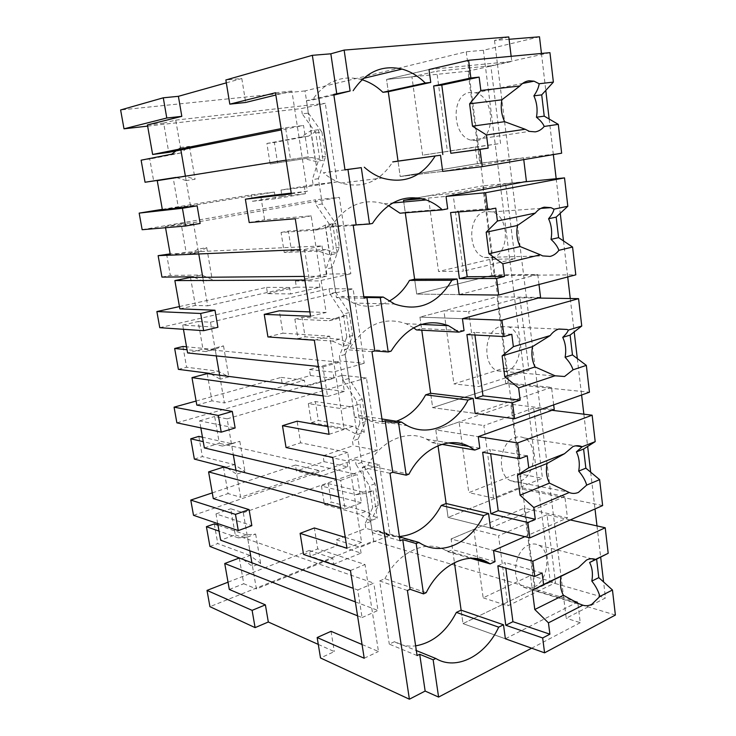 <?xml version="1.0" encoding="UTF-8"?>
<svg xmlns="http://www.w3.org/2000/svg" width="736" height="736" viewBox="0 0 736 736"><rect width="100%" height="100%" fill="white"/><g stroke="black" fill="none" stroke-linecap="round" stroke-linejoin="round"><path stroke-width="0.55" stroke-dasharray="3.68 2.76" d="M539.488 36.8L483.377 50.269L466.256 51.768L305.017 90.914L308.402 113.132L302.248 113.85L315.781 132.968L319.47 157.246L312.34 179.63L313.131 184.8L337.051 181.856L325.275 103.298L301.438 108.569L302.248 113.85M147.632 126.123L301.438 108.569M305.017 90.914L120.621 109.968M308.402 113.132L321.945 132.167L315.781 132.968M171.755 154.183L180.67 153.005L189.456 146.344L180.449 147.494L180.872 149.951L175.738 120.115L163.659 123.087L168.756 152.37M147.421 124.927L163.659 123.087M175.738 120.115L325.275 103.298M226.32 82.855L241.804 78.504L225.851 79.976M508.788 36.938L494.509 40.471L509.073 39.284M321.945 132.167L325.597 156.354L318.403 178.664L322.248 203.918L335.754 223.578L339.305 247.13L331.982 267.738L335.736 292.339L349.186 312.588L352.654 335.524L345.221 354.504L348.882 378.479L362.278 399.28L365.654 421.627L358.119 439.061L361.689 462.429L375.029 483.754L378.322 505.522L370.696 521.493L373.667 540.978L209.935 606.676M466.256 51.768L535.293 589.361L373.667 540.978M325.597 156.354L319.47 157.246M318.403 178.664L312.34 179.63M162.306 209.337L251.464 194.838L252.512 201.278L275.476 198.738L305.449 193.715L304.437 187.183L337.051 181.856M313.131 184.8L281.005 190.026L282.008 196.365L252.512 201.278M322.248 203.918L316.232 204.976L329.719 224.728L333.307 248.354L326.057 269.026L326.83 274.059L350.824 273.792L339.37 197.349L315.44 199.833L316.232 204.976M142.149 229.715L315.44 199.833M281.005 190.026L304.437 187.183M190.477 205.795L185.417 176.392L173.264 178.324L178.287 207.184L190.477 205.795L274.418 192.087L275.476 198.738M175.766 177.33L184.635 176.042L195.068 179.253L186.144 180.578L185.38 176.18L308.338 156.869L303.526 125.488L281.327 129.913M217.7 523.563L215.998 513.903L251.841 525.66M357.549 615.784L362.075 617.568L357.77 589.978L353.243 588.331M318.292 644.414L334.319 651.599L320.51 657.966M331.044 631.322L334.319 651.599M362.048 644.506L378.46 651.489L365.019 564.503L317.74 548.9L314.364 527.96M345.248 537.39L361.606 542.386L347.705 452.355L300.619 442.814L297.123 421.176M327.86 426.586L344.163 429.447L329.765 336.205L282.918 333.169L279.303 310.794M309.874 311.898L326.103 312.478L311.172 215.85L264.61 219.788L260.875 196.641M291.244 193.126L307.372 191.259L291.898 91.062L275.853 95.018M241.804 78.504L245.677 102.46M286.074 160.154L290.518 159.445L285.559 127.733L281.124 128.625M165.545 227.718L165.324 226.495L200.146 223.468M304.879 280.076L309.359 280.057L304.575 249.449L300.104 249.642M183.448 329.305L182.712 325.1L217.911 327.299M323.04 395.848L327.538 396.474L322.92 366.924L318.43 366.454M200.827 427.874L199.594 420.863L235.134 427.984M340.584 507.684L345.101 508.907L340.648 480.36L336.131 479.292M511.152 56.304L511.778 61.456L497.508 64.621L566.223 618.222L605.47 597.963L603.584 581.964M561.651 153.198L477.434 163.64L475.29 147.025L422.639 155.176L411.93 76.857L386.556 79.433L388.286 91.715L386.556 79.433L429.024 69.524L511.778 61.456M494.509 40.471L497.508 64.621L467.958 71.18L479.789 163.245L400.191 176.511L398.029 161.092L400.191 176.511L442.686 171.396L400.191 176.511L477.434 163.64M541.448 53.461L545.79 90.399M549.157 119.02L553.343 154.606M556.177 178.71L560.243 213.32M563.491 240.93L567.723 276.957M570.262 298.522L574.19 331.927M577.318 358.579L581.606 394.993M583.86 414.193L587.65 446.439M590.677 472.19L595.001 508.953M596.997 525.918L600.659 557.088M483.377 50.269L550.335 582.084L605.47 597.963M535.293 589.361L550.335 582.084M554.236 409.483L510.756 404.22L521.484 487.674L564.852 496.46L567.456 517.84L524.124 508.208L534.511 589.058L577.723 601.993L580.253 622.684L566.223 618.222M580.253 622.684L531.659 648.204M228.031 582.185L309.341 550.399L310.279 556.186L333.702 564.208L332.755 558.256L256.395 588.929L251.887 562.764L252.531 566.499L260.636 563.362L249.946 555.45L241.896 558.504M370.696 521.493L365.13 523.646L365.847 528.31L336.38 539.828L337.281 545.523L310.279 556.186M378.322 505.522L372.701 507.656L365.13 523.646M375.029 483.754L369.38 485.806L372.701 507.656M361.689 462.429L356.04 464.388L369.38 485.806M193.504 515.31L355.304 459.632L356.04 464.388M212.29 492.881L295.44 465.051L296.415 470.994L319.737 476.578L318.771 470.47L240.626 497.269L235.989 470.35L236.652 474.186L244.95 471.463L234.306 464.618L226.072 467.277M358.119 439.061L352.443 440.947L353.17 445.731L323.086 455.805L324.006 461.647L296.415 470.994M365.654 421.627L359.913 423.467L352.443 440.947M362.278 399.28L356.509 401.056L359.913 423.467M348.882 378.479L343.114 380.153L356.509 401.056M196.098 401.046L281.18 377.402L282.173 383.502L305.394 386.529L304.391 380.245L224.397 402.942L219.622 375.222L220.303 379.178L228.804 376.887L218.224 371.183L209.788 373.41M345.221 354.504L339.416 356.104L340.17 361.008L309.424 369.555L310.38 375.553L282.173 383.502M176.879 422.832L342.36 375.277L343.114 380.153M352.654 335.524L346.785 337.07L339.416 356.104M349.186 312.588L343.289 314.051L346.785 337.07M335.736 292.339L329.848 293.71L343.289 314.051M179.446 306.572L266.524 287.362L267.545 293.636L290.646 293.949L289.616 287.491L207.69 305.826L202.777 277.288L203.476 281.354L212.189 279.533L201.673 275.034L193.025 276.81M326.83 274.059L295.412 280.996L296.387 287.16L267.545 293.636M331.982 267.738L326.057 269.026M159.767 327.676L329.075 288.705L329.848 293.71M339.305 247.13L333.307 248.354M335.754 223.578L329.719 224.728M251.464 194.828L274.418 192.087M162.38 209.778L178.287 207.184M282.008 196.365L305.449 193.715M304.575 249.449L322.009 245.925L198.361 251.629L193.384 222.668L181.166 223.762L186.107 252.19L170.384 255.18M165.324 226.495L181.166 223.762M193.384 222.668L339.37 197.349M285.559 127.733L303.526 125.488M357.77 589.978L373.778 583.114L247.848 539.258L243.285 512.725L230.727 508.778L235.262 534.87L220.634 540.196M215.998 513.903L230.727 508.778M355.304 459.632L379.436 464.692L390.016 535.256L365.847 528.31M243.285 512.725L379.436 464.692M247.471 537.068L238.317 537.878L246.413 534.916L255.631 534.06L247.471 537.068L249.835 550.804L247.848 539.258L235.262 534.87M362.075 617.568L377.982 610.448L373.778 583.114M355.368 601.901L377.982 610.448M239.283 557.998L243.754 583.74L256.395 588.929M229.31 589.453L243.754 583.74M309.341 550.399L332.755 558.256M364.21 658.251L378.46 651.489M350.446 570.538L365.019 564.503M303.554 554.456L317.74 548.9M346.95 548.228L361.606 542.386M332.7 457.415L347.705 452.355M286.046 447.506L300.619 442.814M329.075 434.314L344.163 429.447M314.318 340.225L329.765 336.205M267.932 336.932L282.918 333.169M310.564 316.287L326.103 312.478M295.265 218.748L311.172 215.85M249.2 222.548L264.61 219.788M291.364 193.918L307.372 191.259M275.494 92.745L291.898 91.062M290.518 159.445L308.338 156.869M157.246 180.66L173.264 178.324M197.956 249.246L189.124 254.325L197.818 252.66L206.733 247.581L197.956 249.246L198.766 253.966L198.361 251.629L186.107 252.19M309.359 280.057L326.664 276.212L322.009 245.925M304.308 276.405L326.664 276.212M190.486 277.389L195.362 305.422L207.69 305.826M179.851 308.862L195.362 305.422M266.524 287.362L289.616 287.491M322.92 366.924L339.866 362.204L215.344 350.318L210.505 322.202L198.159 321.512L202.961 349.131L187.625 352.949M182.712 325.1L198.159 321.512M329.075 288.705L353.087 288.871L364.237 363.271L340.17 361.008M210.505 322.202L353.087 288.871M214.94 347.999L205.997 351.578L214.48 349.453L223.514 345.865L214.94 347.999L216.301 355.911L215.344 350.318L202.961 349.131M327.538 396.474L344.356 391.46L339.866 362.204M321.899 388.534L344.356 391.46M207.221 373.612L211.959 400.844L224.397 402.942M196.816 405.094L211.959 400.844M281.18 377.402L304.391 380.245M340.648 480.36L357.107 474.536L231.831 446.154L227.13 418.848L214.673 416.484L219.337 443.32L204.36 447.92M199.594 420.863L214.673 416.484M342.36 375.277L366.436 377.945L377.292 450.395L353.17 445.731M227.13 418.848L366.436 377.945M231.444 443.9L222.382 446.062L239.807 441.315L231.444 443.9L233.321 454.811L231.831 446.154L219.337 443.32M345.101 508.907L361.45 502.808L357.107 474.536M338.91 496.975L361.45 502.808M223.477 467.112L228.077 493.58L240.626 497.269M213.293 498.585L228.077 493.58M295.44 465.051L318.771 470.47M417.082 655.574L389.298 644.138L394.478 641.691L416.337 650.569M407.413 590.484L379.656 580.952L389.298 644.138M379.656 580.952L384.928 578.689L426.199 592.673M399.455 536.857L377.632 530.619L379.316 531.65C385.618 535.238 392.316 536.866 399.409 536.526M400.034 540.776L372.306 532.726L377.632 530.619M390.016 473.285L362.314 467.286L372.306 532.726M362.314 467.286L367.733 465.382L408.949 474.168M381.956 418.986L360.18 415.582L366.059 419.161C375.949 423.936 386.05 424.626 396.354 421.231M382.37 421.728L354.697 417.321L360.18 415.582M371.974 351.707L344.347 349.508L354.697 417.321M344.347 349.508L349.931 347.99L391.055 351.173M363.814 296.718L342.102 296.378L353.271 303.039C365.626 307.942 377.568 307.326 389.096 301.199M364.026 298.2L336.444 297.712L342.102 296.378M353.234 225.501L325.717 227.387L336.444 297.712M325.717 227.387L331.467 226.292L372.462 223.44M344.972 169.804L323.352 172.758C328.863 177.514 334.751 180.946 341.007 183.052C362.692 188.885 379.932 181.847 392.739 161.92M344.991 169.924L323.352 172.758M333.776 94.392L306.388 100.685L317.52 173.668M306.388 100.685L312.322 100.041L333.877 95.1M362.011 79.727L360.088 79.194C340.805 75.008 324.88 81.963 312.322 100.041M429.024 69.524L386.556 79.433L467.958 71.18M523.756 159.611L523.535 157.817L479.789 163.245M526.424 181.488L482.696 185.877L494.141 274.933L416.714 294.078L414.616 279.192L416.714 294.078L459.209 294.593L416.714 294.078L491.841 275.503L575.8 274.841M538.991 284.492L537.777 274.565L494.141 274.933M540.564 297.436L496.956 296.829L508.033 383.014L432.667 407.652L430.643 393.272L432.667 407.652L475.143 413.402L432.667 407.652L505.798 383.75L589.453 392.214M553.674 404.883L551.54 387.375L508.033 383.014M577.723 601.993L505.374 638.784L462.999 623.613L461.113 610.153L462.999 623.613L534.511 589.058M337.281 545.523L361.082 553.095L333.702 564.208M336.38 539.828L360.171 547.244L390.016 535.256M361.082 553.095L360.171 547.244M324.006 461.647L347.732 466.863L319.737 476.578M323.086 455.805L346.803 460.856L377.292 450.395M347.732 466.863L346.803 460.856M310.38 375.553L334.024 378.295L305.394 386.529M309.424 369.555L333.068 372.112L364.237 363.271M334.024 378.295L333.068 372.112M296.387 287.16L319.93 287.279L290.646 293.949M295.412 280.996L318.955 280.922L350.824 273.792M319.93 287.279L318.955 280.922M394.478 641.691C401.037 645.398 408.084 646.788 415.638 645.849M384.928 578.689C398.802 551.273 426.871 539.065 445.666 550.408L447.801 551.724L452.612 549.663L451.104 538.954L524.124 508.208M447.801 551.724L470.644 558.284M524.878 536.664L567.456 517.84M564.852 496.46L490.516 528.062L448.086 517.436L446.136 503.525L448.086 517.436L521.484 487.674M367.733 465.382C381.138 440.128 407.514 429.171 426.668 439.199L432.409 442.713L437.35 440.984L435.795 429.907L510.756 404.22M432.409 442.713L441.904 444.36M551.54 387.375L475.143 413.402M416.475 329.94L421.553 328.56L419.943 317.106L496.956 296.829M413.604 327.796L406.189 323.73C384.229 316.149 365.479 324.236 349.931 347.99M537.777 274.565L459.209 294.593M417.146 197.864L482.696 185.877M399.988 213.21L405.214 212.216L403.77 201.986L405.288 212.787M388.516 205.592L384.036 203.78C363.124 197.809 345.607 205.307 331.467 226.292M523.535 157.817L442.686 171.396M615.379 615.057L532.386 590.088L530.509 575.488L483.166 597.825L473.809 529.396L451.104 538.954L493.534 550.519L451.104 538.954L454.434 562.644M421.756 198.656L446.034 196.402L403.549 200.358L428.196 195.85L452.999 193.476L463.34 271.188L438.546 271.501L428.196 195.85M505.798 383.75L503.792 368.193L453.919 383.925L443.918 310.794L419.943 317.106L462.438 318.697L419.943 317.106L421.783 330.216M602.637 505.558L519.303 488.557L517.362 473.496L468.786 492.642L459.108 421.921L435.795 429.907L478.262 436.66L435.795 429.907L438.021 445.768M495.034 561.688L452.612 549.663M479.808 448.224L437.35 440.984M464.048 330.685L421.553 328.56M447.7 208.831L405.214 212.216M176.033 177.413L184.635 176.042M176.566 177.588L186.144 180.578M180.449 147.494L175.978 150.935M141.119 160.181L149.767 159.031L153.658 180.982M180.67 153.005L149.767 159.031M189.456 146.344L195.068 179.253M161.948 277.104L170.347 275.411L201.673 275.034M194.286 277.352L203.476 281.354M189.124 254.325L170.375 255.125M166.575 254.058L170.347 275.411M197.818 252.66L170.163 253.892M206.733 247.581L212.189 279.533M178.379 369.352L186.594 367.246L218.224 371.183M211.057 374.109L220.303 379.178M205.997 351.578L187.054 349.71M182.914 346.472L186.594 367.246M214.48 349.453L186.539 346.812M223.514 345.865L228.804 376.887M194.368 459.098L202.391 456.596L234.306 464.618M227.35 468.114L236.652 474.186M222.382 446.062L203.265 441.674M198.821 436.384L202.391 456.596M230.672 443.495L202.474 437.202M239.807 441.315L244.95 471.463M209.926 546.434L217.773 543.564L249.946 555.45M243.184 559.47L252.531 566.499M238.317 537.878L219.034 531.116M214.286 523.894L217.773 543.564M246.413 534.916L217.985 525.164M255.631 534.06L260.636 563.362M300.914 137.154L308.55 136.142L318.467 129.748L310.767 130.732L300.914 137.154L266.883 143.456L270.158 163.999L311.825 157.532L323.086 160.273L315.44 161.405L304.226 158.636M270.158 163.999L311.825 157.532M310.767 130.732L315.44 161.405M266.883 143.456L274.353 142.462L277.582 162.923M308.55 136.142L274.353 142.462M318.467 129.748L323.086 160.273M315.256 230.184L322.727 228.749L332.7 223.716L325.174 225.142L315.256 230.184L281.06 232.447L284.243 252.457L318.476 251.096L325.91 249.568L337.198 253.414L329.719 254.978L318.476 251.096M284.243 252.457L291.52 250.994L325.91 249.568M325.174 225.142L329.719 254.978M281.06 232.447L288.365 231.067L291.52 250.994M322.727 228.749L288.365 231.067M332.7 223.716L337.198 253.414M329.213 320.721L336.518 318.89L346.546 315.146L339.186 316.986L329.213 320.721L294.869 319.139L297.979 338.652L332.35 341.072L339.618 339.158L350.916 344.052L343.611 346.012L332.35 341.072M297.979 338.652L305.09 336.821L339.618 339.158M339.186 316.986L343.611 346.012M294.869 319.139L302.018 317.4L305.09 336.821M336.518 318.89L302.018 317.4M346.546 315.146L350.916 344.052M342.801 408.857L360.014 404.138L342.801 408.857L308.329 403.641L311.356 422.657L345.856 428.683L352.967 426.383L364.283 432.271L357.135 434.617L345.856 428.683M311.356 422.657L318.329 420.486L352.967 426.383M352.82 406.364L357.135 434.617M308.329 403.641L315.33 401.552L318.329 420.486M349.95 406.649L315.33 401.552M360.014 404.138L364.283 432.271M356.031 494.693L363.032 492.126L373.143 490.774L366.096 493.368L356.031 494.693L321.448 486.027L324.401 504.565L359.012 514.004L365.976 511.354L377.292 518.181L370.3 520.886L359.012 514.004M324.401 504.565L331.228 502.072L365.976 511.354M366.096 493.368L370.3 520.886M321.448 486.027L328.311 483.598L331.228 502.072M363.032 492.126L328.311 483.598M373.143 490.774L377.292 518.181M549.948 52.661L490.857 65.798L500.572 143.446L422.639 155.176M475.29 147.025L500.572 143.446M490.857 65.798L436.724 71.171L447.442 151.69M411.93 76.857L436.724 71.171M476.634 140.539C495.99 138.828 494.896 96.775 475.29 92.81L470.451 92.46C450.984 93.371 451.518 135.866 470.966 140.134L476.634 140.539M524.041 181.93L505.614 183.779L515.007 258.814L463.34 271.188M515.007 258.814L489.771 259.431L491.841 275.503M505.614 183.779L452.999 193.476M489.771 259.431L438.546 271.501M491.722 257.922C509.514 254.877 510.085 216.743 492.366 211.913L485.76 211.49C467.894 213.79 466.744 252.338 484.343 257.453L491.722 257.922M450.579 212.548L458.482 210.993L458.611 211.95M495.779 208.141L458.482 210.993M538.255 298.062L519.883 297.795L528.954 370.355L478.685 386.575L453.919 383.925M503.792 368.193L528.954 370.355M519.883 297.795L468.703 311.53L478.685 386.575M443.918 310.794L468.703 311.53M506.304 371.349C522.726 367.172 524.556 332.295 508.622 326.894L500.535 326.471C484.067 329.958 481.675 365.24 497.518 370.898L506.304 371.349M466.9 334.567L474.573 332.387L474.922 335M511.796 334.291L474.573 332.387M551.991 410.292L533.674 408.057L542.46 478.244L493.525 498.06L468.786 492.642M517.362 473.496L542.46 478.244M533.674 408.057L483.874 425.546L493.525 498.06M459.108 421.921L483.874 425.546M490.516 528.062L448.086 517.436L519.303 488.557M520.407 481.004C535.642 475.87 538.393 443.679 524.087 437.948C521.134 436.577 518.043 436.466 514.823 437.607C499.56 442.106 496.266 474.692 510.49 480.672C513.664 482.227 516.976 482.338 520.407 481.004M482.641 452.263L490.102 449.503L490.654 453.652M527.234 455.814L490.102 449.503M570.28 519.938L547.023 514.731L555.524 582.673L507.858 605.829L483.166 597.825M530.509 575.488L555.524 582.673M547.023 514.731L498.53 535.725L507.858 605.829M473.809 529.396L498.53 535.725M505.374 638.784L462.999 623.613L532.386 590.088M534.042 587.08C548.256 581.118 551.669 551.135 538.826 545.247C535.642 543.582 532.248 543.536 528.641 545.1C514.418 550.464 510.48 580.842 523.259 586.969C526.645 588.818 530.242 588.855 534.042 587.08M497.84 565.855L505.089 562.562L505.834 568.146M542.11 572.985L505.089 562.562M360.088 79.194L363.501 78.375M445.666 550.408L473.156 558.284M379.316 531.65L420.606 543.49M426.668 439.199L448.5 442.925M366.059 419.161L407.348 425.73M406.189 323.73L421.406 324.42M353.271 303.039L394.56 304.014M384.036 203.78L392.628 202.998M341.007 183.052L382.306 178.057M470.976 140.134L529.478 131.394M475.281 92.81L522.588 83.444M484.352 257.453L542.671 255.907M492.356 211.913L540.868 208.38M497.518 370.898L555.643 376.068M508.613 326.894L558.642 329.093M510.49 480.672L567.484 491.952M524.087 437.948L575.653 445.832M523.259 586.969L578.524 603.575M538.826 545.238L591.744 558.753"/><path stroke-width="1.1" d="M124.007 128.818L166.787 118.018L163.282 97.805L120.621 109.968L124.007 128.818L147.632 126.123M281.124 128.625L152.628 154.477L147.421 124.927L181.82 116.352L166.787 118.018M163.282 97.805L178.397 96.315L226.32 82.855M275.853 95.018L245.677 102.46L229.807 104.153L225.851 79.976L312.358 55.32L330.841 53.811L344.135 50.085L350.106 91.006L333.776 94.392L344.991 169.924L347.953 169.464L356.169 224.931L353.234 225.501L364.026 298.2L366.905 297.51L374.808 350.925L371.974 351.707L382.37 421.728L385.158 420.826L392.776 472.291L390.016 473.285L400.034 540.776L402.748 539.672L410.09 589.297L407.413 590.484L417.082 655.574L419.704 654.295L425.15 691.067L438.592 697.075L531.659 648.204M511.152 56.304L508.788 36.938L344.135 50.085M509.073 39.284L539.488 36.8L541.448 53.461M162.306 209.337L139.168 213.109L142.149 229.715L185.509 226.026L200.146 223.468L197.138 205.85L162.38 209.778L157.246 180.66L286.074 160.154M281.327 129.913L180.872 149.951L185.38 176.18L180.872 149.951L168.756 152.37L152.628 154.477M250.461 517.61L251.841 525.66L238.28 530.573L235.474 514.381L249.09 509.588L250.461 517.61M217.7 523.563L220.634 540.196L353.243 588.331M357.549 615.784L224.738 563.509L229.31 589.453L265.392 604.863L268.318 622.003L318.292 644.414M229.807 104.153L275.494 92.745L291.364 193.918L245.373 199.198L249.2 222.548L295.265 218.748L310.564 316.287L264.233 314.364L267.932 336.932L314.318 340.225L329.075 434.314L282.468 425.684L286.046 447.506L332.7 457.415L346.95 548.228L300.104 533.352L303.554 554.456L350.446 570.538L364.21 658.251L317.161 637.532L331.044 631.322L362.048 644.506M300.104 533.352L314.364 527.96L345.248 537.39M282.468 425.684L297.123 421.176L327.86 426.586M264.233 314.364L279.303 310.794L309.874 311.898M245.373 199.198L260.875 196.641L291.244 193.126M178.397 96.315L181.82 116.352M165.545 227.718L170.384 255.18L300.104 249.642M304.879 280.076L174.864 280.591L179.851 308.862L214.986 310.215L217.911 327.299L203.642 330.685L200.661 313.472L214.986 310.215M183.448 329.305L187.625 352.949L318.43 366.454M323.04 395.848L191.976 377.632L196.816 405.094L232.3 411.415L235.134 427.984L221.223 432.161L218.334 415.463L232.3 411.415M200.827 427.874L204.36 447.92L336.131 479.292M340.584 507.684L208.592 471.896L213.293 498.585L249.09 509.588M317.161 637.532L320.51 657.966L409.391 699.2L425.15 691.067M312.358 55.32L409.391 699.2M330.841 53.811L336.794 94.07M350.106 91.006L333.877 95.1M362.011 79.727C369.647 82.082 376.62 86.278 382.904 92.304L425.27 83.012C418.306 76.093 410.559 71.447 402.022 69.092C382.343 64.566 366.04 71.76 353.142 90.684M425.27 83.012L430.753 82.432L429.024 69.524L468.602 60.297L549.948 52.661L553.38 82.101L541.714 94.87L544.226 116.141L558.293 124.366L544.217 126.445C543.002 123.446 540.417 120.373 536.443 117.226C537.804 109.83 536.949 102.7 533.885 95.836C536.967 91.365 538.724 87.326 539.166 83.748L534.023 81.181L529.12 80.776C525.633 81.199 522.569 82.929 519.91 85.974L480.838 90.5L479.136 77.114L441.793 85.082L450.837 153.29L488.152 148.12L486.478 134.964L472.494 126.178L469.614 103.822L480.838 90.5M545.79 90.399L549.157 119.02M553.343 154.606L556.177 178.71M560.243 213.32L563.491 240.93M567.723 276.957L570.262 298.522M574.19 331.927L577.318 358.579M581.606 394.993L583.86 414.193M587.65 446.439L590.677 472.19M595.001 508.953L596.997 525.918M600.659 557.088L603.584 581.964M228.031 582.185L207.009 590.41L209.935 606.676L255.098 627.624L268.318 622.003M212.29 492.881L190.771 500.084L193.504 515.31L238.28 530.573M196.098 401.046L174.064 407.164L176.879 422.832L221.223 432.161M179.446 306.572L156.869 311.549L159.767 327.676L203.642 330.685M139.168 213.109L182.427 208.26L185.509 226.026M182.427 208.26L197.138 205.85M224.738 563.509L239.283 557.998L251.887 562.764L249.835 550.804L251.887 562.764L355.368 601.901M207.009 590.41L252.108 610.356L265.392 604.863M252.108 610.356L255.098 627.624M174.864 280.591L190.486 277.389L202.777 277.288L198.766 253.966L202.777 277.288L304.308 276.405M156.869 311.549L200.661 313.472M191.976 377.632L207.221 373.612L219.622 375.222L216.301 355.911L219.622 375.222L321.899 388.534M174.064 407.164L218.334 415.463M208.592 471.896L223.477 467.112L235.989 470.35L233.321 454.811L235.989 470.35L338.91 496.975M190.771 500.084L235.474 514.381M438.592 697.075L433.145 659.787L419.704 654.295M433.145 659.787L435.776 658.481C456.559 671.112 485.567 655.647 498.686 627.155L503.488 624.763L461.113 610.153L456.375 612.398L498.686 627.155M416.337 650.569L435.776 658.481M402.748 539.672L416.171 543.545L423.522 593.878L410.09 589.297M423.522 593.878L426.199 592.673C440.404 563.84 468.961 550.841 487.986 562.525L490.148 563.877L495.034 561.688L493.534 550.519L524.878 536.664M416.171 543.545L418.885 542.423L399.455 536.857M385.158 420.826L398.572 422.942L406.198 475.18L392.776 472.291M406.198 475.18L408.949 474.168C422.676 447.617 449.549 436.025 468.979 446.421L474.794 450.064L479.808 448.224L478.262 436.66L554.236 409.483L553.674 404.883M398.572 422.942L401.359 422.022L381.956 418.986M366.905 297.51L380.291 297.73L388.203 351.974L374.808 350.925M388.203 351.974L391.055 351.173C406.98 326.232 426.107 317.722 448.436 325.643L458.878 332.129L464.048 330.685L462.438 318.697L540.564 297.436L538.991 284.492M380.291 297.73L383.171 297.031L363.814 296.718M347.953 169.464L361.293 167.642L369.527 224.011L356.169 224.931M369.527 224.011L372.462 223.44C386.961 201.443 404.864 193.605 426.162 199.944C432.041 202.041 437.451 205.344 442.382 209.861L447.7 208.831L446.034 196.402L526.424 181.488L523.756 159.611M361.293 167.642L344.972 169.804M430.753 82.432L388.286 91.715L398.029 161.092L392.739 161.92L440.514 155.232L398.029 161.092M382.904 92.304L388.286 91.715M570.28 519.938L605.222 527.758L608.194 553.297L596.611 559.121L598.791 577.622L612.462 590.005L615.379 615.057L544.576 652.832L505.374 638.784L503.488 624.763M415.638 645.849C432.768 642.841 446.347 631.681 456.375 612.398M470.644 558.284L490.148 563.877M551.991 410.292L592.13 415.196L595.203 441.637L583.593 449.034L585.856 468.17L599.628 479.633L602.637 505.558L529.846 537.906L490.516 528.062L488.575 513.544L483.635 515.586C470.506 542.855 441.931 556.49 420.606 543.49L418.885 542.423M399.409 536.526C417.027 534.759 430.983 524.4 441.269 505.448L483.635 515.586M488.575 513.544L446.136 503.525L441.269 505.448M441.904 444.36L474.794 450.064M538.255 298.062L578.57 298.65L581.753 326.03L570.115 335.092L572.461 354.908L586.334 365.378L589.453 392.214L514.565 418.729L475.143 413.402L473.128 398.36L468.041 400.034C455.382 425.031 428.858 437.101 407.348 425.73L401.359 422.022M396.354 421.231C408.636 416.815 418.398 408.02 425.647 394.855L468.041 400.034M458.878 332.129L416.475 329.94L413.604 327.796M473.128 398.36L430.643 393.272L425.647 394.855M524.041 181.93L564.521 177.882L567.824 206.264L556.168 217.111L558.596 237.636L572.562 247.029L575.8 274.841L498.704 295.062L459.209 294.593L457.111 278.999L451.886 280.278C437.359 304.152 418.25 312.064 394.56 304.014L383.171 297.031M389.096 301.199C397.44 296.553 404.239 289.616 409.483 280.407L451.886 280.278M421.756 198.656L403.549 200.358L403.77 201.986L403.549 200.358L417.146 197.864M442.382 209.861L399.988 213.21L388.516 205.592M457.111 278.999L414.616 279.192L409.483 280.407M558.293 124.366L561.651 153.198L482.236 166.64L442.686 171.396L440.514 155.232M364.274 167.182C369.895 172.196 375.912 175.821 382.306 178.057C404.441 184.248 422.041 176.925 435.123 156.078M175.978 150.935L171.755 154.183L141.119 160.181L145.047 182.243L176.566 177.588M145.047 182.243L176.033 177.413M170.375 255.125L158.13 255.65L161.948 277.104L193.025 276.81L194.286 277.352M158.13 255.65L170.163 253.892M187.054 349.71L174.662 348.487L178.379 369.352L209.788 373.41L211.057 374.109M174.662 348.487L182.914 346.472L186.539 346.812M203.265 441.674L190.753 438.803L194.368 459.098L226.072 467.277L227.35 468.114M190.753 438.803L198.821 436.384L202.474 437.202M219.034 531.116L206.402 526.682L209.926 546.434L243.184 559.47M206.402 526.682L214.286 523.894L217.985 525.164M553.38 82.101L539.166 83.748M479.136 77.114L470.874 77.998L468.602 60.297M541.714 94.87L533.885 95.836M544.226 116.141L536.443 117.226M544.217 126.445C541.659 129.499 538.669 131.312 535.238 131.864L529.478 131.394L525.164 129.26L486.478 134.964M482.236 166.64L480.028 149.399L488.152 148.12M480.028 149.399L450.837 153.29M470.874 77.998L433.642 85.974L442.814 154.542M525.164 129.26L504.602 121.679L472.494 126.178M519.91 85.974L501.888 99.811C500.48 107.428 501.391 114.724 504.602 121.679M433.642 85.974L441.793 85.082M501.888 99.811L469.614 103.822M564.521 177.882L485.585 192.722L446.034 196.402M567.824 206.264L554.015 209.153L550.97 207.644L544.263 207.175C540.886 207.902 537.906 209.87 535.32 213.072L497.407 221.021L495.779 208.141L487.766 209.751L485.585 192.722M554.015 209.153C553.49 211.867 551.669 215.068 548.568 218.758C551.531 225.17 552.35 232.052 551.025 239.384L558.596 237.636M556.168 217.111L548.568 218.758M572.562 247.029L558.891 250.323C557.621 246.689 554.999 243.046 551.025 239.384M558.891 250.323C556.407 253.534 553.5 255.567 550.16 256.413L542.671 255.907L540.38 254.785L502.844 263.819L488.934 253.754L486.165 232.226L497.407 221.021M498.704 295.062L496.579 278.466L504.454 276.488L502.844 263.819M405.288 212.787L414.616 279.192M496.579 278.466L459.42 278.64L467.204 276.745L458.611 211.95M487.766 209.751L450.579 212.548L459.42 278.64M540.38 254.785L520.104 246.542L488.934 253.754M535.32 213.072L517.482 225.464C516.111 233.018 516.985 240.046 520.104 246.542M504.454 276.488L467.204 276.745M517.482 225.464L486.165 232.226M578.57 298.65L501.924 320.169L462.438 318.697M581.753 326.03L568.339 330.087L567.051 329.461L558.863 329.02C555.579 330.032 552.69 332.221 550.178 335.57L513.369 346.693L511.796 334.291L504.031 336.564L501.924 320.169M568.339 330.087C567.723 331.982 565.855 334.411 562.727 337.355C565.607 343.362 566.398 350.005 565.101 357.273L572.461 354.908M570.115 335.092L562.727 337.355M586.334 365.378L573.04 369.803C571.716 365.59 569.066 361.413 565.101 357.273M573.04 369.803L564.558 376.51L555.054 375.783L518.613 387.918L504.776 376.676L502.108 355.93L513.369 346.693M514.565 418.729L512.514 402.739L520.159 400.126L518.613 387.918M421.783 330.216L430.643 393.272M512.514 402.739L475.428 398.305L482.982 395.812L474.922 335M504.031 336.564L466.9 334.567L475.428 398.305M555.054 375.783L535.044 366.942L504.776 376.676M550.178 335.57L532.524 346.61C531.18 354.09 532.027 360.87 535.044 366.942M520.159 400.126L482.982 395.812M532.524 346.61L502.108 355.93M592.13 415.196L517.666 442.916L478.262 436.66M595.203 441.637L582.158 446.77C579.214 445.427 576.141 445.354 572.948 446.559L564.503 453.716L528.752 467.774L527.234 455.814L519.69 458.712L517.666 442.916M582.158 446.77L576.398 451.876C579.195 457.488 579.959 463.901 578.698 471.104L585.856 468.17M583.593 449.034L576.398 451.876M599.628 479.633L586.693 485.107C585.322 480.36 582.654 475.695 578.698 471.104M586.693 485.107L578.441 492.393C575.285 493.718 572.203 493.755 569.213 492.513L533.802 507.518L520.058 495.181L517.472 475.171L528.752 467.774M529.846 537.906L527.868 522.496L535.293 519.276L533.802 507.518M438.021 445.768L446.136 503.525M527.868 522.496L490.866 513.774L498.217 510.72L490.654 453.652M519.69 458.712L482.641 452.263L490.866 513.774M569.213 492.513L549.461 483.11L520.058 495.181M564.503 453.716L547.032 463.487C545.716 470.902 546.535 477.443 549.461 483.11M535.293 519.276L498.217 510.72M547.032 463.487L517.472 475.171M605.222 527.758L532.836 561.228L493.534 550.519M608.194 553.297L595.498 559.434C592.636 558.366 589.656 558.569 586.546 560.022L578.33 567.723L543.582 584.513L542.11 572.985L534.787 576.454L532.836 561.228M595.498 559.434L589.61 562.506C592.324 567.75 593.069 573.942 591.827 581.09L598.791 577.622M596.611 559.121L589.61 562.506M612.462 590.005L599.877 596.464C598.46 591.21 595.774 586.086 591.827 581.09M599.877 596.464L591.845 604.284C588.772 605.838 585.782 606.142 582.875 605.185L548.449 622.849L534.787 609.509L532.303 590.198L543.582 584.513M544.576 652.832L542.671 637.965L549.893 634.193L548.449 622.849M454.434 562.644L461.113 610.153M542.671 637.965L505.788 625.26L512.928 621.69L505.834 568.146M534.787 576.454L497.84 565.855L505.788 625.26M582.875 605.185L578.524 603.584L563.38 595.258L534.787 609.509M578.33 567.723L561.034 576.316C559.756 583.657 560.538 589.978 563.38 595.258M549.893 634.193L512.928 621.69M561.034 576.316L532.303 590.198M363.501 78.375L402.022 69.092M473.156 558.284L487.986 562.525M448.5 442.925L468.979 446.421M421.406 324.42L448.436 325.643M392.628 202.998L426.162 199.944M522.588 83.444L534.023 81.181M540.868 208.38L550.97 207.644M558.642 329.093L567.051 329.461M575.653 445.832L582.13 446.826M591.744 558.753L595.157 559.627"/></g></svg>
